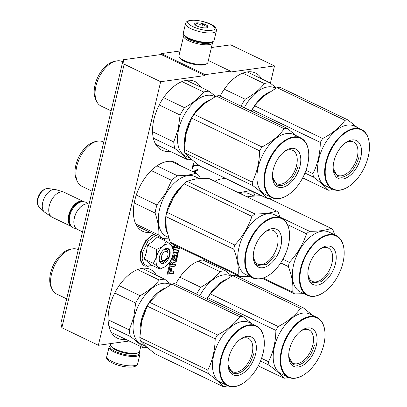 <?xml version="1.0" encoding="UTF-8"?>
<svg xmlns="http://www.w3.org/2000/svg" width="407" height="407" viewBox="0 0 407 407"><rect width="100%" height="100%" fill="white"/><g stroke="black" fill="none" stroke-linecap="round" stroke-linejoin="round"><path stroke-width="0.61" d="M180.072 50.987L161.35 53.587L161.131 54.507L123.189 59.773L60.882 323.346L61.859 327.732L98.362 345.289L129.212 341.005M270.406 83.216L274.496 65.914L230.693 44.846L211.411 47.522M123.189 59.773L124.166 64.164L61.859 327.732M124.166 64.164L160.663 81.715L204.93 75.57L161.131 54.507M161.35 53.587L205.148 74.649L204.93 75.57M208.343 60.506L230.443 71.139L205.148 74.649M230.443 71.139L230.225 72.059L274.496 65.914M225.961 271.215L226.267 269.927M217.119 266.814A38.121 21.917 115.7 0 0 215.827 264.911M205.092 259.747A38.121 21.917 115.7 0 0 175.697 284.106M233.883 182.54A38.121 21.917 115.7 0 0 233.552 182.219M226.404 178.785A38.121 21.917 115.7 0 0 214.738 181.293M261.559 78.816A38.121 21.917 115.7 0 0 255.525 73.031A38.121 21.917 115.7 0 0 220.136 96.108M156.41 275.244A38.121 21.917 115.7 0 0 150.371 269.465A38.121 21.917 115.7 0 0 109.503 307.193A38.121 21.917 115.7 0 0 117.333 338.166A38.121 21.917 115.7 0 0 125.615 339.275M179.273 165.166A38.121 21.917 115.7 0 0 175.641 162.561A38.121 21.917 115.7 0 0 134.778 200.295A38.121 21.917 115.7 0 0 142.603 231.262A38.121 21.917 115.7 0 0 150.269 232.453M200.849 87.24A38.121 21.917 115.7 0 0 194.816 81.461A38.121 21.917 115.7 0 0 153.948 119.195A38.121 21.917 115.7 0 0 161.772 150.168A38.121 21.917 115.7 0 0 170.06 151.272M173.158 253.597L173.316 252.915L178.47 252.203L178.871 250.493L173.723 251.205L174.125 249.496L178.8 248.845A0.748 0.427 115.7 0 0 179.441 248.087L179.584 247.481M170.848 260.185A0.748 0.427 115.7 0 0 170.93 260.18L173.494 259.824A0.748 0.427 115.7 0 0 174.135 259.066L175.183 255.611L176.353 255.448L176.511 255.759L175.468 260.165L175.152 260.541L170.696 261.162A0.748 0.427 115.7 0 0 170.055 261.925L167.308 273.54A0.748 0.427 115.7 0 0 167.46 274.145A0.748 0.427 115.7 0 0 167.623 274.17L173.468 273.356L173.87 271.647L171.067 272.039L172.039 267.923L170.869 268.086L169.897 272.202L168.88 272.319L168.803 272.018L170.014 266.885L175.168 266.173L175.57 264.464L172.766 264.85L173.336 262.449L175.661 262.128A0.748 0.427 115.7 0 0 176.302 261.365L177.981 254.258A0.748 0.427 115.7 0 0 177.828 253.647A0.748 0.427 115.7 0 0 177.671 253.627L174.649 254.049A0.748 0.427 115.7 0 0 174.008 254.807L172.96 258.262L172.181 258.348L172.105 258.048L172.568 256.095M174.094 244.836L173.229 248.489M176.129 245.818L175.702 247.639L174.684 247.761L175.112 245.329M178.576 246.993L176.872 247.476L177.152 246.311M195.625 173.031L196.128 170.894L197.888 170.055L198.107 169.129L192.826 171.683M198.061 164.672L193.544 165.303L194.129 162.841L193.452 162.932L192.073 168.778L192.745 168.686L193.325 166.224L198.992 165.39M160.663 81.715L98.362 345.289M174.125 249.496L178.434 248.672A0.748 0.427 115.7 0 0 179.075 247.909L179.217 247.303M173.382 250.931L173.764 249.318M173.723 251.205L173.382 251.043M178.47 252.203L178.103 252.025L178.454 250.549M173.285 252.696L178.103 252.025M173.336 262.449L172.97 262.271L175.295 261.95A0.748 0.427 115.7 0 0 175.936 261.187L177.62 254.08A0.748 0.427 115.7 0 0 177.605 253.637M172.766 264.85L172.4 264.677L172.97 262.271M175.168 266.173L174.801 265.995L175.152 264.519M170.014 266.885L174.801 265.995M168.824 272.263L168.437 271.84L169.653 266.712M171.067 272.039L170.706 271.861L171.622 267.984M173.468 273.356L173.102 273.183L173.453 271.708M167.318 273.987L173.102 273.183M170.971 259.951L173.128 259.651A0.748 0.427 115.7 0 0 173.769 258.888L174.496 255.815L174.817 255.433L176.129 255.337M174.628 247.705L174.242 247.283L174.745 245.151M176.872 247.476L176.511 247.303L176.786 246.133M197.888 170.055L197.186 169.577M196.128 170.894L195.396 170.543L197.156 169.704M195.289 170.996L195.396 170.543M193.544 165.303L192.959 165.018M198.977 165.44L198.301 164.86M192.765 165.847L198.25 165.089M193.325 166.224L192.745 165.944M192.745 168.686L192.16 168.406M170.518 265.079L170.136 264.657L170.543 262.942L171.795 262.439L172.161 262.612L171.596 265.013L170.212 264.957M192.867 171.703L194.821 170.772L195.553 171.123L195.157 172.807M172.161 262.612L170.904 263.12L170.579 265.13M193.595 172.054L195.553 171.123M164.962 260.022A4.95 2.849 -64.3 0 0 167.847 255.54A4.95 2.849 115.7 0 0 168.015 253.673A4.95 2.849 115.7 0 0 165.079 251.572A4.95 2.849 115.7 0 0 161.523 256.42A4.95 2.849 -64.3 0 0 164.962 260.022L163.884 260.755M89.041 204.228A13.863 7.972 115.7 0 0 82.443 205.484A13.863 7.972 115.7 0 0 74.364 218.03A13.863 7.972 -64.3 0 0 73.896 223.26A13.863 7.972 -64.3 0 0 77.208 229.294L82.514 231.842M82.306 205.581A13.467 7.743 115.7 0 0 82.173 205.667A13.467 7.743 115.7 0 0 74.323 217.852A13.467 7.743 -64.3 0 0 73.87 222.934L73.896 223.26M82.153 201.643A13.467 7.743 115.7 0 0 69.215 215.395A13.467 7.743 -64.3 0 0 70.711 225.432M83.639 201.623A13.863 7.972 115.7 0 0 83.532 201.572A13.863 7.972 115.7 0 0 68.671 215.293A13.863 7.972 -64.3 0 0 71.515 226.551L52.096 217.216A13.863 7.972 -64.3 0 1 51.501 216.87A13.863 7.972 -64.3 0 1 49.252 205.952A13.863 7.972 115.7 0 1 63.472 191.982A13.863 7.972 115.7 0 1 64.113 192.231L83.532 201.572M63.472 191.982L55.698 189.586A12.648 7.27 115.7 0 0 54.955 189.428A12.648 7.27 115.7 0 0 42.73 202.335A12.648 7.27 -64.3 0 0 44.19 211.813A12.648 7.27 -64.3 0 0 44.78 212.296L51.501 216.87M139.052 352.172A15.049 4.391 -166.7 0 1 135.755 355.301A15.049 4.391 -166.7 0 1 115.049 351.297A15.049 4.391 -166.7 0 1 110.801 345.492L110.129 345.858A15.842 4.625 -166.7 0 0 109.066 347.054L106.848 356.456A15.842 4.625 -166.7 0 0 116.366 363.212A15.842 4.625 -166.7 0 0 133.944 365.72A15.842 4.625 -166.7 0 0 137.678 363.746C137.307 365.445 135.668 366.524 132.753 366.977C122.538 368.289 103.78 361.34 106.848 356.456M139.057 352.162L139.489 352.798A15.842 4.625 -166.7 0 1 139.901 354.344A15.842 4.625 -166.7 0 1 136.167 356.318A15.842 4.625 -166.7 0 1 114.367 352.106A15.842 4.625 -166.7 0 1 109.066 347.054M185.536 23.581L183.313 32.982A15.842 4.625 13.3 0 0 183.725 34.529L184.3 35.373A15.049 4.391 13.3 0 0 188.94 38.701A15.049 4.391 13.3 0 0 209.651 42.699A15.049 4.391 13.3 0 0 212.195 41.967L213.085 41.468A15.842 4.625 13.3 0 0 214.143 40.273L216.366 30.871C217.628 24.099 199.247 19.434 190.456 20.35C187.541 20.803 185.902 21.881 185.536 23.581A15.842 4.625 13.3 0 0 195.055 30.337A15.842 4.625 13.3 0 0 212.632 32.845A15.842 4.625 13.3 0 0 216.366 30.871M183.725 34.529A15.842 4.625 13.3 0 0 188.609 38.029A15.842 4.625 13.3 0 0 210.409 42.242A15.842 4.625 13.3 0 0 213.085 41.468M211.604 30.296C223.662 29.019 201.953 18.58 191.168 20.467C179.111 21.749 200.819 32.189 211.604 30.296M206.497 27.839A6.929 2.025 13.3 0 0 207.667 27.503A6.929 2.025 13.3 0 0 204.899 24.369A6.929 2.025 13.3 0 0 196.276 22.924A6.929 2.025 13.3 0 0 194.821 24.466A6.929 2.025 13.3 0 0 199.801 27.06A6.929 2.025 13.3 0 0 206.497 27.839M206.929 27.762L207.692 26.14C205.739 26.47 204.055 25.656 202.635 23.708C200.259 24.618 198.153 24.389 196.311 23.016C195.619 24.741 195.197 25.32 195.05 24.761M196.311 23.016L195.767 25.326M202.635 23.708L201.735 27.528M184.854 36.03A13.863 4.045 13.3 0 0 189.438 39.698A13.863 4.045 13.3 0 0 208.511 43.386A13.863 4.045 13.3 0 0 211.401 42.308M184.157 35.165A14.85 4.335 13.3 0 0 183.623 35.974A14.85 4.335 13.3 0 0 188.589 40.71A14.85 4.335 13.3 0 0 209.025 44.658A14.85 4.335 13.3 0 0 212.53 42.806A14.85 4.335 13.3 0 0 212.413 41.845M183.623 35.974L178.958 55.698A14.85 4.335 13.3 0 0 179.345 57.148L180.067 58.201A13.863 4.045 13.3 0 0 184.34 61.264A13.863 4.045 13.3 0 0 203.414 64.952A13.863 4.045 13.3 0 0 205.759 64.27L206.873 63.655A14.85 4.335 13.3 0 0 207.865 62.53L212.53 42.806M179.345 57.148A14.85 4.335 13.3 0 0 183.928 60.429A14.85 4.335 13.3 0 0 204.365 64.377A14.85 4.335 13.3 0 0 206.873 63.655M140.73 346.54L139.591 351.353A14.85 4.335 -166.7 0 1 138.599 352.477L137.485 353.093A13.863 4.045 -166.7 0 1 135.139 353.775A13.863 4.045 -166.7 0 1 116.066 350.086A13.863 4.045 -166.7 0 1 111.788 347.023L111.07 345.97A14.85 4.335 -166.7 0 1 110.684 344.52L110.918 343.544M138.599 352.477A14.85 4.335 -166.7 0 1 136.091 353.2A14.85 4.335 -166.7 0 1 115.654 349.252A14.85 4.335 -166.7 0 1 111.07 345.97M163.131 246.093L166.488 241.443L171.25 245.034A12.871 7.402 115.7 0 0 163.131 246.093L162.927 246.26A12.871 7.402 -64.3 0 0 156.502 256.975L156.43 257.27A12.871 7.402 -64.3 0 0 158.053 266.865L158.191 266.987A12.871 7.402 115.7 0 0 161.854 267.964A12.871 7.402 115.7 0 0 165.405 266.488A12.871 7.402 115.7 0 0 166.341 265.786C169.546 263.029 171.734 259.376 172.909 254.838L173.26 248.947M164.957 266.773L159.951 269.108L158.191 266.987M166.488 241.443L157.336 237.042L153.088 241.209L147.482 245.1L146.332 252.477L144.21 258.933L150.793 264.708L159.951 269.108M164.459 260.317A6.532 3.76 -64.3 0 1 162.083 261.503A6.532 3.76 -64.3 0 1 160.684 261.309A6.532 3.76 -64.3 0 1 159.203 259.055M163.665 249.776A6.532 3.76 -64.3 0 1 164.957 249.338A6.532 3.76 -64.3 0 1 166.351 249.532A6.532 3.76 -64.3 0 1 167.928 253.098M152.518 265.537L147.619 266.341L143.91 263.96L142.15 258.872L142.689 252.106L147.863 241.29L155.871 235.144M163.782 238.365L164.555 240.512M162.902 263.538A8.12 4.67 -64.3 0 1 159.229 259.763A8.12 4.67 -64.3 0 1 164.235 249.354A8.12 4.67 -64.3 0 1 166.473 248.423A8.12 4.67 -64.3 0 1 169.872 255.26A8.12 4.67 -64.3 0 1 162.902 263.538M173.316 249.654L173.072 247.217L171.25 245.034L173.341 249.984M158.053 266.865L153.363 263.334L156.43 257.27M144.21 258.933L153.363 263.334M156.502 256.975L156.634 249.501L162.927 246.26M147.482 245.1L156.634 249.501M164.163 249.399L166.285 248.54L167.974 248.774L169.805 251.689L169.2 256.558L162.795 263.283L161.106 263.049L159.218 259.681M144.429 312.581L141.829 320.624L140.944 325.468M164.749 288.187A33.165 19.073 115.7 0 0 141.285 320.518A33.165 19.073 115.7 0 0 140.11 332.249M137.546 269.592L159.234 280.021C154.518 286.05 148.128 291.27 140.064 295.691A36.635 21.062 115.7 0 0 135.663 303.032L133.75 317.089L129.304 329.935L108.12 319.744M142.089 268.355L164.749 279.253A36.635 21.062 115.7 0 0 159.234 280.021M170.635 284.702L169.836 284.315A33.165 19.073 115.7 0 0 134.274 317.15A33.165 19.073 -64.3 0 0 141.087 344.098L145.981 346.454M114.759 292.979L135.663 303.032M147.069 347.4A36.635 21.062 -64.3 0 1 143.223 347.741L111.294 332.387M108.908 326.165L130.418 336.513C136.36 341.061 140.629 344.8 143.223 347.741M130.418 336.513A36.635 21.062 -64.3 0 1 129.304 329.935M171.174 284.412L164.749 279.253M119.134 285.622L140.064 295.691M66.672 298.86L56.588 294.012A24.654 14.174 -64.3 0 1 52.325 289.611A24.654 14.174 -64.3 0 1 51.531 273.982A24.654 14.174 115.7 0 1 71.856 248.998A24.654 14.174 115.7 0 1 77.961 249.577L78.281 249.735M52.325 289.611L51.328 287.622A23.168 13.319 -64.3 0 1 50.58 272.939A23.168 13.319 115.7 0 1 69.683 249.46L71.856 248.998M141.748 321.393A33.664 19.358 115.7 0 1 141.845 320.986L139.83 337.434A37.622 21.632 115.7 0 0 140.42 340.908L146.179 346.627L155.311 353.968L223.27 386.65A37.622 21.632 115.7 0 0 224.71 386.513A37.622 21.632 -64.3 0 0 226.18 386.248L227.381 385.602M141.845 320.986L147.227 306.156A37.622 21.632 115.7 0 1 149.552 302.279L159.01 292.353L171.835 284.055A37.622 21.632 -64.3 0 1 173.306 283.791A37.622 21.632 -64.3 0 1 174.751 283.654L242.709 316.336L252.04 323.85M240.13 339.413A18.478 10.623 115.7 0 1 244.398 337.825A18.478 10.623 -64.3 0 1 248.336 338.375A18.478 10.623 -64.3 0 1 251.2 356.532A18.478 10.623 -64.3 0 1 236.263 372.222A18.478 10.623 115.7 0 1 232.321 371.672A18.478 10.623 115.7 0 1 228.012 364.611M246.805 336.375A20.991 12.068 115.7 0 0 241.01 338.782A20.991 12.068 115.7 0 0 228.068 365.695A20.991 12.068 115.7 0 0 237.566 375.452A20.991 12.068 115.7 0 0 255.591 354.054A20.991 12.068 115.7 0 0 246.805 336.375M249.394 325.412A32.774 18.844 -64.3 0 1 264.224 340.644A32.774 18.844 -64.3 0 1 244.017 382.666A32.774 18.844 -64.3 0 1 234.971 386.421A32.774 18.844 115.7 0 1 221.25 358.821A32.774 18.844 115.7 0 1 249.394 325.412M149.552 302.279L217.511 334.961A37.622 21.632 115.7 0 0 215.186 338.838C214.947 350.335 212.479 360.76 207.789 370.116A37.622 21.632 115.7 0 0 208.379 373.59C215.568 379.014 220.533 383.369 223.27 386.65M171.835 284.055L239.794 316.738C234.595 323.886 227.162 329.955 217.511 334.961M147.227 306.156L215.186 338.838M139.83 337.434L207.789 370.116M140.42 340.908L208.379 373.59M242.709 316.336A37.622 21.632 -64.3 0 0 241.265 316.473A37.622 21.632 115.7 0 0 239.794 316.738M256.268 325.885A33.165 19.073 -64.3 0 0 249.191 324.903A33.165 19.073 115.7 0 0 222.385 353.067A33.165 19.073 115.7 0 0 227.518 385.663L220.508 382.295A33.165 19.073 115.7 0 1 215.374 349.699A33.165 19.073 115.7 0 1 242.18 321.53A33.165 19.073 -64.3 0 1 249.257 322.512L256.268 325.885A33.165 19.073 -64.3 0 1 264.199 340.318A33.165 19.073 -64.3 0 1 264.209 340.486M227.518 385.663A33.165 19.073 115.7 0 0 234.595 386.65A33.165 19.073 -64.3 0 0 243.747 382.85A33.165 19.073 -64.3 0 0 243.879 382.753M253.754 353.698C250.386 364.916 244.76 371.596 236.874 373.738L232.682 373.158L228.032 365.13M177.457 191.519L173.494 197.253L169.49 205.326M196.749 178.836A33.165 19.073 115.7 0 0 192.18 179.624M182.143 185.704A33.165 19.073 115.7 0 0 173.026 196.957A33.165 19.073 115.7 0 0 165.842 216.305M171.342 161.35L195.879 173.153C191.397 174.812 185.246 175.666 177.416 175.717A36.635 21.062 115.7 0 0 171.693 180.398L165.588 193.294L156.954 204.975L136.279 195.029M200.376 178.49L199.705 176.506A36.635 21.062 115.7 0 0 195.879 173.153M165.786 216.682A33.165 19.073 115.7 0 0 167.221 232.987M199.232 178.576L195.09 176.587A33.165 19.073 115.7 0 0 166.02 193.59A33.165 19.073 -64.3 0 0 166.341 236.365L168.483 237.398M151.226 170.553L171.693 180.398M136.884 226.012L162.607 238.38A36.635 21.062 -64.3 0 1 158.776 235.027L135.77 223.962M162.607 238.38L168.727 238.156M134.208 202.986L155.057 213.014C157.972 221.154 159.213 228.495 158.776 235.027M155.057 213.014A36.635 21.062 -64.3 0 1 156.954 204.975M156.914 165.853L177.416 175.717M92.114 191.224L81.848 186.284A24.654 14.174 -64.3 0 1 77.584 181.878A24.654 14.174 -64.3 0 1 81.609 154.487A24.654 14.174 115.7 0 1 97.115 141.27A24.654 14.174 115.7 0 1 103.215 141.85L103.729 142.094M77.584 181.878L76.587 179.894A23.168 13.319 -64.3 0 1 80.367 154.151A23.168 13.319 115.7 0 1 94.938 141.728L97.115 141.27M240.105 276.587L172.146 243.905A37.622 21.632 -64.3 0 1 171.103 243.076A37.622 21.632 -64.3 0 1 170.126 242.129L238.085 274.811A37.622 21.632 115.7 0 0 239.062 275.758A37.622 21.632 -64.3 0 0 240.105 276.587L249.298 276.261M265.384 231.685A18.478 10.623 115.7 0 1 273.596 230.642A18.478 10.623 115.7 0 1 275.01 231.583A18.478 10.623 -64.3 0 1 274.496 253.205A18.478 10.623 -64.3 0 1 257.58 263.945A18.478 10.623 -64.3 0 1 256.166 263.003A18.478 10.623 115.7 0 1 253.266 256.883M278.144 230.331A20.991 12.068 115.7 0 0 266.27 231.054A20.991 12.068 115.7 0 0 253.327 257.967A20.991 12.068 115.7 0 0 256.736 266.036A20.991 12.068 115.7 0 0 276.74 256.344A20.991 12.068 115.7 0 0 278.144 230.331M284.152 220.314A32.774 18.844 -64.3 0 1 289.479 232.916A32.774 18.844 -64.3 0 1 269.271 274.934A32.774 18.844 -64.3 0 1 250.727 276.053A32.774 18.844 115.7 0 1 252.92 235.45A32.774 18.844 115.7 0 1 284.152 220.314M280.047 217.445L278.403 212.708A37.622 21.632 -64.3 0 0 277.426 211.767A37.622 21.632 115.7 0 0 276.384 210.938L208.425 178.256L196.006 178.932L186.961 181.237A37.622 21.632 115.7 0 0 183.939 183.71L173.682 197.186L166.804 212.286A37.622 21.632 115.7 0 0 165.797 216.529L233.755 249.216C237.423 258.816 238.868 267.348 238.085 274.811M170.126 242.129L166.275 228.52L165.797 216.529M186.961 181.237L254.919 213.919A37.622 21.632 115.7 0 0 251.892 216.392C248.407 226.989 242.699 236.513 234.758 244.968A37.622 21.632 115.7 0 0 233.755 249.216M276.384 210.938C271.454 213.003 264.301 213.996 254.919 213.919M183.939 183.71L251.892 216.392M166.804 212.286L234.758 244.968M252.772 277.935L245.767 274.562A33.165 19.073 -64.3 0 1 243.228 272.883A33.165 19.073 115.7 0 1 244.149 234.061A33.165 19.073 115.7 0 1 274.516 214.784L281.522 218.152A33.165 19.073 115.7 0 0 251.155 237.434A33.165 19.073 115.7 0 0 250.234 276.251A33.165 19.073 -64.3 0 0 252.772 277.935A33.165 19.073 -64.3 0 0 269.002 275.117A33.165 19.073 -64.3 0 0 269.139 275.025M289.479 232.916L289.453 232.59A33.165 19.073 -64.3 0 0 284.061 219.836A33.165 19.073 115.7 0 0 281.522 218.152M275.168 255.352L266.585 264.367L257.936 265.425L256.435 264.428L253.286 257.387M188.868 124.578L186.269 132.621L185.383 137.469M209.193 100.183A33.165 19.073 115.7 0 0 185.724 132.519A33.165 19.073 115.7 0 0 184.554 144.246M181.985 81.588L203.673 92.018C198.957 98.046 192.572 103.271 184.508 107.687A36.635 21.062 115.7 0 0 180.103 115.033L178.19 129.09L173.748 141.931L152.559 131.741M186.528 80.352L209.188 91.254A36.635 21.062 115.7 0 0 203.673 92.018M215.074 96.698L214.275 96.317A33.165 19.073 115.7 0 0 178.719 129.146A33.165 19.073 -64.3 0 0 185.526 156.095L190.42 158.45M159.203 104.981L180.103 115.033M191.509 159.396A36.635 21.062 -64.3 0 1 187.663 159.737L155.733 144.383M153.353 138.166L174.857 148.509C180.8 153.057 185.068 156.802 187.663 159.737M174.857 148.509A36.635 21.062 -64.3 0 1 173.748 141.931M215.613 96.408L209.188 91.254M163.578 97.619L184.508 107.687M111.111 110.862L101.033 106.013A24.654 14.174 -64.3 0 1 96.769 101.608A24.654 14.174 -64.3 0 1 95.971 85.979A24.654 14.174 115.7 0 1 116.3 60.994A24.654 14.174 115.7 0 1 122.4 61.579L122.726 61.732M96.769 101.608L95.772 99.623A23.168 13.319 -64.3 0 1 95.024 84.936A23.168 13.319 115.7 0 1 114.123 61.457L116.3 60.994M186.192 133.389A33.664 19.358 115.7 0 1 186.284 132.982L184.274 149.43A37.622 21.632 115.7 0 0 184.859 152.905L190.618 158.623L199.751 165.964L267.709 198.647A37.622 21.632 115.7 0 0 269.149 198.509A37.622 21.632 -64.3 0 0 270.624 198.245L271.825 197.599M186.284 132.982L191.666 118.152A37.622 21.632 115.7 0 1 193.991 114.275L203.449 104.355L216.28 96.052A37.622 21.632 -64.3 0 1 217.75 95.787A37.622 21.632 -64.3 0 1 219.19 95.65L287.149 128.332L296.479 135.846M284.569 151.414A18.478 10.623 115.7 0 1 288.838 149.822A18.478 10.623 -64.3 0 1 292.781 150.371A18.478 10.623 -64.3 0 1 295.64 168.529A18.478 10.623 -64.3 0 1 280.708 184.218A18.478 10.623 115.7 0 1 276.765 183.674A18.478 10.623 115.7 0 1 272.456 176.607M291.244 148.377A20.991 12.068 115.7 0 0 285.455 150.778A20.991 12.068 115.7 0 0 272.512 177.691A20.991 12.068 115.7 0 0 282.005 187.449A20.991 12.068 115.7 0 0 300.03 166.051A20.991 12.068 115.7 0 0 291.244 148.377M293.839 137.408A32.774 18.844 -64.3 0 1 308.664 152.645A32.774 18.844 -64.3 0 1 288.456 194.663A32.774 18.844 -64.3 0 1 279.416 198.418A32.774 18.844 115.7 0 1 265.695 170.818A32.774 18.844 115.7 0 1 293.839 137.408M193.991 114.275L261.95 146.958A37.622 21.632 115.7 0 0 259.625 150.834C259.386 162.332 256.924 172.761 252.233 182.117A37.622 21.632 115.7 0 0 252.818 185.587C260.007 191.01 264.972 195.365 267.709 198.647M216.28 96.052L284.234 128.739C279.034 135.882 271.606 141.957 261.95 146.958M191.666 118.152L259.625 150.834M184.274 149.43L252.233 182.117M184.859 152.905L252.818 185.587M287.149 128.332A37.622 21.632 -64.3 0 0 285.709 128.47A37.622 21.632 115.7 0 0 284.234 128.739M300.707 137.881A33.165 19.073 -64.3 0 0 293.63 136.9A33.165 19.073 115.7 0 0 266.824 165.064A33.165 19.073 115.7 0 0 271.957 197.665L264.952 194.292A33.165 19.073 115.7 0 1 259.819 161.696A33.165 19.073 115.7 0 1 286.625 133.532A33.165 19.073 -64.3 0 1 293.701 134.513L300.707 137.881A33.165 19.073 -64.3 0 1 308.638 152.32A33.165 19.073 -64.3 0 1 308.654 152.483M271.957 197.665A33.165 19.073 115.7 0 0 279.034 198.647A33.165 19.073 -64.3 0 0 288.187 194.846A33.165 19.073 -64.3 0 0 288.324 194.755M298.199 165.7C294.826 176.913 289.199 183.593 281.318 185.734L277.121 185.154L272.471 177.126M225.458 279.757A33.165 19.073 115.7 0 0 206.883 299.104M198.255 261.162L219.938 271.591C215.227 277.62 208.837 282.845 200.773 287.261A36.635 21.062 115.7 0 0 196.601 294.159M202.793 259.925L225.453 270.828A36.635 21.062 115.7 0 0 219.938 271.591M231.344 276.272L230.545 275.89A33.165 19.073 115.7 0 0 199.873 295.736M231.883 275.982L225.453 270.828M179.843 277.192L200.773 287.261M258.272 365.862L283.974 378.22A37.622 21.632 115.7 0 0 285.419 378.083A37.622 21.632 -64.3 0 0 286.889 377.818L288.09 377.172M207.204 299.262L207.936 297.726A37.622 21.632 115.7 0 1 210.261 293.849L219.714 283.928L232.545 275.625A37.622 21.632 -64.3 0 1 234.015 275.361A37.622 21.632 -64.3 0 1 235.46 275.224L303.413 307.906L312.744 315.42M300.839 330.988A18.478 10.623 115.7 0 1 305.102 329.395A18.478 10.623 -64.3 0 1 309.045 329.945A18.478 10.623 -64.3 0 1 311.904 348.102A18.478 10.623 -64.3 0 1 296.973 363.792A18.478 10.623 115.7 0 1 293.03 363.248A18.478 10.623 115.7 0 1 288.721 356.181M307.509 327.95A20.991 12.068 115.7 0 0 301.719 330.352A20.991 12.068 115.7 0 0 288.777 357.265A20.991 12.068 115.7 0 0 298.275 367.022A20.991 12.068 115.7 0 0 316.3 345.624A20.991 12.068 115.7 0 0 307.509 327.95M310.103 316.982A32.774 18.844 -64.3 0 1 324.934 332.219A32.774 18.844 -64.3 0 1 304.726 374.237A32.774 18.844 -64.3 0 1 295.68 377.991A32.774 18.844 115.7 0 1 281.959 350.391A32.774 18.844 115.7 0 1 310.103 316.982M210.261 293.849L278.215 326.531A37.622 21.632 115.7 0 0 275.89 330.408C275.656 341.905 273.189 352.335 268.498 361.691A37.622 21.632 115.7 0 0 269.083 365.16C276.277 370.584 281.237 374.939 283.974 378.22M232.545 275.625L300.503 308.313C295.299 315.456 287.871 321.53 278.215 326.531M207.936 297.726L275.89 330.408M261.548 358.348L268.498 361.691M260.521 361.045L269.083 365.16M303.413 307.906A37.622 21.632 -64.3 0 0 301.974 308.043A37.622 21.632 115.7 0 0 300.503 308.313M316.977 317.455A33.165 19.073 -64.3 0 0 309.9 316.473A33.165 19.073 115.7 0 0 283.089 344.637A33.165 19.073 115.7 0 0 288.227 377.238L281.217 373.865A33.165 19.073 115.7 0 1 276.083 341.269A33.165 19.073 115.7 0 1 302.889 313.105A33.165 19.073 -64.3 0 1 309.966 314.087L316.977 317.455A33.165 19.073 -64.3 0 1 324.908 331.893A33.165 19.073 -64.3 0 1 324.918 332.056M288.227 377.238A33.165 19.073 115.7 0 0 295.304 378.22A33.165 19.073 -64.3 0 0 304.456 374.42A33.165 19.073 -64.3 0 0 304.589 374.328M314.463 345.268C311.09 356.486 305.464 363.166 297.583 365.308L293.391 364.728L288.741 356.7M251.358 196.215A33.165 19.073 115.7 0 0 247.166 196.886M225.951 178.729L250.483 190.527L238.716 192.821M254.986 195.864L254.314 193.885A36.635 21.062 115.7 0 0 250.483 190.527M253.841 195.955L249.7 193.961A33.165 19.073 115.7 0 0 240.155 193.518M263.309 278.057L292.694 292.19A37.622 21.632 115.7 0 0 293.666 293.132A37.622 21.632 -64.3 0 0 294.714 293.961L303.907 293.64M319.994 249.059A18.478 10.623 115.7 0 1 328.205 248.021A18.478 10.623 115.7 0 1 329.619 248.957A18.478 10.623 -64.3 0 1 329.105 270.579A18.478 10.623 -64.3 0 1 312.189 281.318A18.478 10.623 -64.3 0 1 310.775 280.382A18.478 10.623 115.7 0 1 307.875 274.257M332.753 247.71A20.991 12.068 115.7 0 0 320.874 248.428A20.991 12.068 115.7 0 0 307.931 275.341A20.991 12.068 115.7 0 0 311.345 283.409A20.991 12.068 115.7 0 0 331.349 273.718A20.991 12.068 115.7 0 0 332.753 247.71M338.761 237.688A32.774 18.844 -64.3 0 1 344.088 250.29A32.774 18.844 -64.3 0 1 323.88 292.307A32.774 18.844 -64.3 0 1 305.336 293.432A32.774 18.844 115.7 0 1 307.529 252.823A32.774 18.844 115.7 0 1 338.761 237.688M261.447 195.635L250.615 196.311L247.212 196.907M279.924 217.058L309.529 231.293A37.622 21.632 115.7 0 0 306.502 233.766C303.017 244.363 297.308 253.892 289.367 262.347A37.622 21.632 115.7 0 0 288.365 266.59C292.033 276.195 293.478 284.727 292.694 292.19M269.047 198.524L330.993 228.312C326.063 230.377 318.91 231.369 309.529 231.293M287.53 224.644L306.502 233.766M282.926 259.249L289.367 262.347M280.713 262.912L288.365 266.59M334.656 234.819L333.012 230.087A37.622 21.632 -64.3 0 0 332.036 229.141A37.622 21.632 115.7 0 0 330.993 228.312M307.382 295.309L300.376 291.941A33.165 19.073 -64.3 0 1 297.838 290.257A33.165 19.073 115.7 0 1 298.758 251.44A33.165 19.073 115.7 0 1 329.126 232.158L336.131 235.531A33.165 19.073 115.7 0 0 305.764 254.807A33.165 19.073 115.7 0 0 304.843 293.625A33.165 19.073 -64.3 0 0 307.382 295.309A33.165 19.073 -64.3 0 0 323.611 292.491A33.165 19.073 -64.3 0 0 323.743 292.399M262.317 278.378L294.714 293.961M344.088 250.29L344.063 249.964A33.165 19.073 -64.3 0 0 338.67 237.215A33.165 19.073 115.7 0 0 336.131 235.531M329.777 272.726L321.189 281.746L312.545 282.799L311.045 281.802L307.896 274.766M269.902 91.753A33.165 19.073 115.7 0 0 251.323 111.101M242.694 73.158L264.382 83.588C259.666 89.616 253.276 94.841 245.218 99.257A36.635 21.062 115.7 0 0 241.041 106.161M247.237 71.927L269.897 82.825A36.635 21.062 115.7 0 0 264.382 83.588M275.783 88.268L274.984 87.887A33.165 19.073 115.7 0 0 244.317 107.733M276.322 87.978L269.897 82.825M224.282 89.194L245.218 99.257M302.716 177.859L328.418 190.222A37.622 21.632 115.7 0 0 329.858 190.084A37.622 21.632 -64.3 0 0 331.329 189.815L332.534 189.169M251.643 111.259L252.376 109.722A37.622 21.632 115.7 0 1 254.701 105.845L264.158 95.925L276.989 87.627A37.622 21.632 -64.3 0 1 278.459 87.357A37.622 21.632 -64.3 0 1 279.899 87.22L347.858 119.902L357.188 127.422M345.278 142.984A18.478 10.623 115.7 0 1 349.547 141.397A18.478 10.623 -64.3 0 1 353.49 141.941A18.478 10.623 -64.3 0 1 356.349 160.104A18.478 10.623 -64.3 0 1 341.417 175.793A18.478 10.623 115.7 0 1 337.474 175.244A18.478 10.623 115.7 0 1 333.16 168.183M351.953 139.947A20.991 12.068 115.7 0 0 346.164 142.353A20.991 12.068 115.7 0 0 333.216 169.266A20.991 12.068 115.7 0 0 342.714 179.024A20.991 12.068 115.7 0 0 360.739 157.626A20.991 12.068 115.7 0 0 351.953 139.947M354.543 128.978A32.774 18.844 -64.3 0 1 369.373 144.215A32.774 18.844 -64.3 0 1 349.165 186.233A32.774 18.844 -64.3 0 1 340.125 189.988A32.774 18.844 115.7 0 1 326.404 162.393A32.774 18.844 115.7 0 1 354.543 128.978M254.701 105.845L322.659 138.528A37.622 21.632 115.7 0 0 320.334 142.409C320.095 153.902 317.633 164.331 312.937 173.687A37.622 21.632 115.7 0 0 313.527 177.162C320.716 182.585 325.681 186.935 328.418 190.222M276.989 87.627L344.943 120.309C339.743 127.452 332.316 133.527 322.659 138.528M252.376 109.722L320.334 142.409M305.988 170.345L312.937 173.687M304.96 173.041L313.527 177.162M347.858 119.902A37.622 21.632 -64.3 0 0 346.418 120.04A37.622 21.632 115.7 0 0 344.943 120.309M361.416 129.451A33.165 19.073 -64.3 0 0 354.339 128.47A33.165 19.073 115.7 0 0 327.533 156.639A33.165 19.073 115.7 0 0 332.667 189.235L325.661 185.867A33.165 19.073 115.7 0 1 320.523 153.266A33.165 19.073 115.7 0 1 347.334 125.102A33.165 19.073 -64.3 0 1 354.411 126.084L361.416 129.451A33.165 19.073 -64.3 0 1 369.347 143.89A33.165 19.073 -64.3 0 1 369.363 144.053M332.667 189.235A33.165 19.073 115.7 0 0 339.743 190.217A33.165 19.073 -64.3 0 0 348.896 186.416A33.165 19.073 -64.3 0 0 349.033 186.325M358.908 157.27C355.535 168.483 349.908 175.163 342.028 177.31L337.83 176.724L333.18 168.696M179.441 248.087L179.075 247.909M178.8 248.845L178.434 248.672M177.981 254.258L177.62 254.08M176.302 261.365L175.936 261.187M175.661 262.128L175.295 261.95M168.803 272.018L168.437 271.84M167.623 274.17L167.343 274.038M176.353 255.448L175.992 255.27M175.183 255.611L174.817 255.433M174.862 255.988L174.496 255.815M174.135 259.066L173.769 258.888M173.494 259.824L173.128 259.651M174.608 247.456L174.242 247.283M170.502 264.83L170.136 264.657M170.904 263.12L170.543 262.942M171.225 262.744L170.859 262.566M44.19 211.813L39.153 206.929A10.384 5.973 -64.3 0 1 37.953 199.145A10.384 5.973 -64.3 0 1 47.995 188.543L54.955 189.428M120.116 351.699A10.195 2.976 13.3 0 0 127.94 353.551M144.872 266.117A17.725 10.19 -64.3 0 1 144.739 266.056A17.725 10.19 -64.3 0 1 141.102 251.653A17.725 10.19 -64.3 0 1 153.978 234.234M152.706 265.623L145.004 266.178A17.725 10.19 -64.3 0 1 141.366 251.78A17.725 10.19 -64.3 0 1 154.243 234.361M168.88 272.319L168.513 272.146M176.435 255.459L176.068 255.281M174.684 247.761L174.318 247.583M168.015 253.673L167.913 252.376M82.173 205.667L82.443 205.484M39.153 206.929C37.322 204.884 36.808 202.142 37.627 198.697C39.525 192.246 42.984 188.863 47.995 188.543M139.901 354.344L137.678 363.746M145.004 266.178L144.739 266.056C140.486 263.451 139.143 258.526 140.705 251.277L145.721 240.598L153.688 234.091M164.738 240.598L164.062 238.36M88.1 203.938L85.913 202.243L83.567 201.618L80.891 201.887L77.218 203.714L74.415 206.334L71.311 211.126L69.734 215.562L69.251 220.365L70.075 224.206L71.52 226.49L73.581 228.017L76.216 228.648M264.224 340.644L264.199 340.318M244.017 382.666L243.747 382.85M269.271 274.934L269.002 275.117M308.664 152.645L308.638 152.32M288.456 194.663L288.187 194.846M324.934 332.219L324.908 331.893M304.726 374.237L304.456 374.42M323.88 292.307L323.611 292.491M369.373 144.215L369.347 143.89M349.165 186.233L348.896 186.416"/></g></svg>
